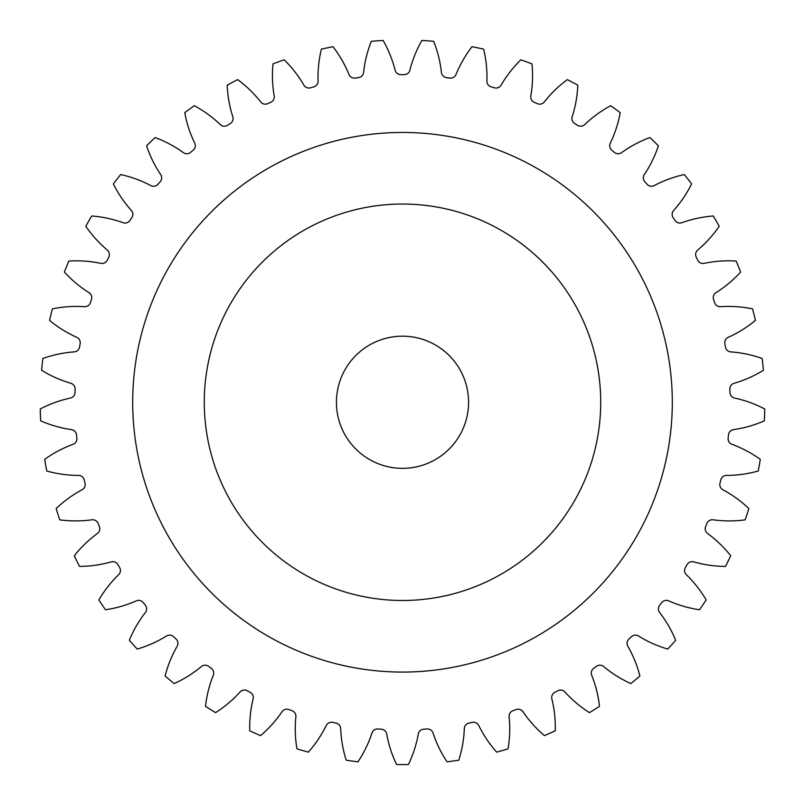 <?xml version="1.0" encoding="UTF-8"?>
<svg xmlns="http://www.w3.org/2000/svg" width="805" height="805" viewBox="0 0 805 805"><rect width="100%" height="100%" fill="white"/><g stroke="black" fill="none" stroke-linecap="round" stroke-linejoin="round"><path stroke-width="0.6" stroke-dasharray="4.03 3.02" d="M672.306 402.269A269.806 269.806 0 0 1 402.5 672.074A269.806 269.806 0 0 1 132.694 402.269A269.806 269.806 0 0 1 402.5 132.463A269.806 269.806 0 0 1 672.306 402.269A269.806 269.806 0 0 1 402.5 672.074A269.806 269.806 0 0 1 132.694 402.269A269.806 269.806 0 0 1 402.5 132.463A269.806 269.806 0 0 1 672.306 402.269A269.806 269.806 0 0 1 402.5 672.074A269.806 269.806 0 0 1 132.694 402.269A269.806 269.806 0 0 1 402.5 132.463A269.806 269.806 0 0 1 672.306 402.269M204.279 402.269A198.221 198.221 0 0 1 402.5 204.037A198.221 198.221 0 0 1 600.721 402.269A198.221 198.221 0 0 0 402.5 204.037A198.221 198.221 0 0 0 204.279 402.269A198.221 198.221 0 0 1 402.5 204.037A198.221 198.221 0 0 1 600.721 402.269A198.221 198.221 0 0 1 402.5 600.49A198.221 198.221 0 0 1 204.279 402.269A198.221 198.221 0 0 0 402.5 600.49A198.221 198.221 0 0 0 600.721 402.269A198.221 198.221 0 0 1 402.5 600.49A198.221 198.221 0 0 1 204.279 402.269M336.43 402.269A66.07 66.07 0 0 0 402.5 468.339A66.07 66.07 0 0 0 468.57 402.269A66.07 66.07 0 0 0 402.5 336.188A66.07 66.07 0 0 0 336.43 402.269M318.076 81.235A5.856 5.856 0 0 0 318.076 81.043A118.647 118.647 0 0 1 321.386 49.145A362.31 362.31 0 0 1 332.978 46.69A118.647 118.647 0 0 1 348.978 74.483A5.856 5.856 0 0 0 355.247 78.065A327.625 327.625 0 0 1 358.567 77.602A5.856 5.856 0 0 0 363.598 72.42A118.647 118.647 0 0 1 371.316 41.297A362.31 362.31 0 0 1 383.14 40.471A118.647 118.647 0 0 1 395.114 70.216A5.856 5.856 0 0 0 400.82 74.644A327.625 327.625 0 0 1 404.18 74.644A5.856 5.856 0 0 0 409.886 70.216A118.647 118.647 0 0 1 421.86 40.471A362.31 362.31 0 0 1 433.684 41.297A118.647 118.647 0 0 1 441.402 72.42A5.856 5.856 0 0 0 446.433 77.602A327.625 327.625 0 0 1 449.754 78.065A5.856 5.856 0 0 0 456.022 74.483A118.647 118.647 0 0 1 472.022 46.69A362.31 362.31 0 0 1 483.614 49.145A118.647 118.647 0 0 1 486.924 81.043A5.856 5.856 0 0 0 491.191 86.88A327.625 327.625 0 0 1 494.411 87.795A5.856 5.856 0 0 0 501.123 85.119A118.647 118.647 0 0 1 520.835 59.822A362.31 362.31 0 0 1 531.974 63.877A118.647 118.647 0 0 1 530.807 95.926A5.856 5.856 0 0 0 534.228 102.285A327.625 327.625 0 0 1 537.287 103.654A5.856 5.856 0 0 0 544.301 101.933A118.647 118.647 0 0 1 567.344 79.625A362.31 362.31 0 0 1 577.809 85.189A118.647 118.647 0 0 1 572.194 116.765A5.856 5.856 0 0 0 574.69 123.537A327.625 327.625 0 0 1 577.537 125.318A5.856 5.856 0 0 0 584.722 124.594A118.647 118.647 0 0 1 610.643 105.707A362.31 362.31 0 0 1 620.232 112.67A118.647 118.647 0 0 1 610.281 143.159A5.856 5.856 0 0 0 611.81 150.213A327.625 327.625 0 0 1 614.376 152.376A5.856 5.856 0 0 0 621.591 152.648A118.647 118.647 0 0 1 649.887 137.554A362.31 362.31 0 0 1 658.41 145.796A118.647 118.647 0 0 1 644.312 174.594A5.856 5.856 0 0 0 644.845 181.799A327.625 327.625 0 0 1 647.089 184.295A5.856 5.856 0 0 0 654.203 185.573A118.647 118.647 0 0 1 684.32 174.564A362.31 362.31 0 0 1 691.616 183.902A118.647 118.647 0 0 1 673.644 210.467A5.856 5.856 0 0 0 673.171 217.672A327.625 327.625 0 0 1 675.043 220.449A5.856 5.856 0 0 0 681.905 222.713A118.647 118.647 0 0 1 713.27 216.002A362.31 362.31 0 0 1 719.197 226.265A118.647 118.647 0 0 1 697.704 250.063A5.856 5.856 0 0 0 696.224 257.137A327.625 327.625 0 0 1 697.694 260.156A5.856 5.856 0 0 0 704.174 263.346A118.647 118.647 0 0 1 736.162 261.062A362.31 362.31 0 0 1 740.61 272.05A118.647 118.647 0 0 1 716.007 292.638A5.856 5.856 0 0 0 713.562 299.43A327.625 327.625 0 0 1 714.599 302.62A5.856 5.856 0 0 0 720.576 306.685A118.647 118.647 0 0 1 752.574 308.879A362.31 362.31 0 0 1 755.432 320.38A118.647 118.647 0 0 1 728.213 337.335A5.856 5.856 0 0 0 724.852 343.725A327.625 327.625 0 0 1 725.436 347.025A5.856 5.856 0 0 0 730.779 351.886A118.647 118.647 0 0 1 762.164 358.507A362.31 362.31 0 0 1 763.402 370.29A118.647 118.647 0 0 1 734.09 383.291A5.856 5.856 0 0 0 729.863 389.157A327.625 327.625 0 0 1 729.974 392.508A5.856 5.856 0 0 0 734.603 398.062A118.647 118.647 0 0 1 764.75 408.99A362.31 362.31 0 0 1 764.337 420.834A118.647 118.647 0 0 1 733.496 429.629A5.856 5.856 0 0 0 728.495 434.841A327.625 327.625 0 0 1 728.153 438.182A5.856 5.856 0 0 0 731.956 444.32A118.647 118.647 0 0 1 760.292 459.333A362.31 362.31 0 0 1 758.23 471.006A118.647 118.647 0 0 1 726.472 475.423A5.856 5.856 0 0 0 720.797 479.901A327.625 327.625 0 0 1 719.982 483.151A5.856 5.856 0 0 0 722.89 489.762A118.647 118.647 0 0 1 748.861 508.579A362.31 362.31 0 0 1 745.199 519.849A118.647 118.647 0 0 1 713.129 519.799A5.856 5.856 0 0 0 706.891 523.441A327.625 327.625 0 0 1 705.633 526.551A5.856 5.856 0 0 0 707.595 533.504A118.647 118.647 0 0 1 730.699 555.742A362.31 362.31 0 0 1 725.506 566.398A118.647 118.647 0 0 1 693.749 561.89A5.856 5.856 0 0 0 687.067 564.627A327.625 327.625 0 0 1 685.387 567.525A5.856 5.856 0 0 0 686.363 574.69A118.647 118.647 0 0 1 706.146 599.926A362.31 362.31 0 0 1 699.515 609.757A118.647 118.647 0 0 1 668.703 600.872A5.856 5.856 0 0 0 661.7 602.643A327.625 327.625 0 0 1 659.637 605.29A5.856 5.856 0 0 0 659.607 612.514A118.647 118.647 0 0 1 675.677 640.267A362.31 362.31 0 0 1 667.748 649.072A118.647 118.647 0 0 1 638.476 635.99A5.856 5.856 0 0 0 631.291 636.775A327.625 327.625 0 0 1 628.876 639.1A5.856 5.856 0 0 0 627.84 646.254A118.647 118.647 0 0 1 639.894 675.969A362.31 362.31 0 0 1 630.818 683.586A118.647 118.647 0 0 1 603.649 666.55A5.856 5.856 0 0 0 596.425 666.329A327.625 327.625 0 0 1 593.718 668.301A5.856 5.856 0 0 0 591.695 675.234A118.647 118.647 0 0 1 599.494 706.347A362.31 362.31 0 0 1 589.441 712.626A118.647 118.647 0 0 1 564.909 691.978A5.856 5.856 0 0 0 557.785 690.75A327.625 327.625 0 0 1 554.826 692.32A5.856 5.856 0 0 0 551.868 698.911A118.647 118.647 0 0 1 555.259 730.799A362.31 362.31 0 0 1 544.432 735.619A118.647 118.647 0 0 1 523.009 711.761A5.856 5.856 0 0 0 516.126 709.557A327.625 327.625 0 0 1 512.976 710.704A5.856 5.856 0 0 0 509.122 716.812A118.647 118.647 0 0 1 508.046 748.861A362.31 362.31 0 0 1 496.655 752.132A118.647 118.647 0 0 1 478.764 725.516A5.856 5.856 0 0 0 472.253 722.377A327.625 327.625 0 0 1 468.973 723.071A5.856 5.856 0 0 0 464.314 728.585A118.647 118.647 0 0 1 458.79 760.182A362.31 362.31 0 0 1 447.047 761.832A118.647 118.647 0 0 1 433.03 732.983A5.856 5.856 0 0 0 427.022 728.968A327.625 327.625 0 0 1 423.682 729.199A5.856 5.856 0 0 0 418.298 734.019A118.647 118.647 0 0 1 408.427 764.529A362.31 362.31 0 0 1 396.573 764.529A118.647 118.647 0 0 1 386.702 734.019A5.856 5.856 0 0 0 381.318 729.199A327.625 327.625 0 0 1 377.978 728.968A5.856 5.856 0 0 0 371.97 732.983A118.647 118.647 0 0 1 357.953 761.832A362.31 362.31 0 0 1 346.21 760.182A118.647 118.647 0 0 1 340.686 728.585A5.856 5.856 0 0 0 336.027 723.071A327.625 327.625 0 0 1 332.747 722.377A5.856 5.856 0 0 0 326.236 725.516A118.647 118.647 0 0 1 308.345 752.132A362.31 362.31 0 0 1 296.954 748.861A118.647 118.647 0 0 1 295.878 716.812A5.856 5.856 0 0 0 292.024 710.704A327.625 327.625 0 0 1 288.874 709.557A5.856 5.856 0 0 0 281.992 711.761A118.647 118.647 0 0 1 260.568 735.619A362.31 362.31 0 0 1 249.741 730.799A118.647 118.647 0 0 1 253.132 698.911A5.856 5.856 0 0 0 250.174 692.32A327.625 327.625 0 0 1 247.216 690.75A5.856 5.856 0 0 0 240.091 691.978A118.647 118.647 0 0 1 215.559 712.626A362.31 362.31 0 0 1 205.506 706.347A118.647 118.647 0 0 1 213.305 675.234A5.856 5.856 0 0 0 211.282 668.301A327.625 327.625 0 0 1 208.576 666.329A5.856 5.856 0 0 0 201.351 666.55A118.647 118.647 0 0 1 174.182 683.586A362.31 362.31 0 0 1 165.106 675.969A118.647 118.647 0 0 1 177.16 646.254A5.856 5.856 0 0 0 176.124 639.1A327.625 327.625 0 0 1 173.709 636.775A5.856 5.856 0 0 0 166.524 635.99A118.647 118.647 0 0 1 137.253 649.072A362.31 362.31 0 0 1 129.323 640.267A118.647 118.647 0 0 1 145.393 612.514A5.856 5.856 0 0 0 145.363 605.29A327.625 327.625 0 0 1 143.3 602.643A5.856 5.856 0 0 0 136.297 600.872A118.647 118.647 0 0 1 105.485 609.757A362.31 362.31 0 0 1 98.854 599.926A118.647 118.647 0 0 1 118.637 574.69A5.856 5.856 0 0 0 119.613 567.525A327.625 327.625 0 0 1 117.933 564.627A5.856 5.856 0 0 0 111.251 561.89A118.647 118.647 0 0 1 79.494 566.398A362.31 362.31 0 0 1 74.302 555.742A118.647 118.647 0 0 1 97.405 533.504A5.856 5.856 0 0 0 99.367 526.551A327.625 327.625 0 0 1 98.109 523.441A5.856 5.856 0 0 0 91.871 519.799A118.647 118.647 0 0 1 59.801 519.849A362.31 362.31 0 0 1 56.139 508.579A118.647 118.647 0 0 1 82.11 489.762A5.856 5.856 0 0 0 85.018 483.151A327.625 327.625 0 0 1 84.203 479.901A5.856 5.856 0 0 0 78.528 475.423A118.647 118.647 0 0 1 46.77 471.006A362.31 362.31 0 0 1 44.708 459.333A118.647 118.647 0 0 1 73.044 444.32A5.856 5.856 0 0 0 76.847 438.182A327.625 327.625 0 0 1 76.505 434.841A5.856 5.856 0 0 0 71.504 429.629A118.647 118.647 0 0 1 40.663 420.834A362.31 362.31 0 0 1 40.25 408.99A118.647 118.647 0 0 1 70.397 398.062A5.856 5.856 0 0 0 75.026 392.508A327.625 327.625 0 0 1 75.137 389.157A5.856 5.856 0 0 0 70.91 383.291A118.647 118.647 0 0 1 41.598 370.29A362.31 362.31 0 0 1 42.836 358.507A118.647 118.647 0 0 1 74.221 351.886A5.856 5.856 0 0 0 79.564 347.025A327.625 327.625 0 0 1 80.148 343.725A5.856 5.856 0 0 0 76.787 337.335A118.647 118.647 0 0 1 49.568 320.38A362.31 362.31 0 0 1 52.426 308.879A118.647 118.647 0 0 1 84.424 306.685A5.856 5.856 0 0 0 90.402 302.62A327.625 327.625 0 0 1 91.438 299.43A5.856 5.856 0 0 0 88.993 292.638A118.647 118.647 0 0 1 64.39 272.05A362.31 362.31 0 0 1 68.838 261.062A118.647 118.647 0 0 1 100.826 263.346A5.856 5.856 0 0 0 107.307 260.156A327.625 327.625 0 0 1 108.776 257.137A5.856 5.856 0 0 0 107.296 250.063A118.647 118.647 0 0 1 85.803 226.265A362.31 362.31 0 0 1 91.73 216.002A118.647 118.647 0 0 1 123.095 222.713A5.856 5.856 0 0 0 129.957 220.449A327.625 327.625 0 0 1 131.829 217.672A5.856 5.856 0 0 0 131.356 210.467A118.647 118.647 0 0 1 113.384 183.902A362.31 362.31 0 0 1 120.68 174.564A118.647 118.647 0 0 1 150.797 185.573A5.856 5.856 0 0 0 157.911 184.295A327.625 327.625 0 0 1 160.155 181.799A5.856 5.856 0 0 0 160.688 174.594A118.647 118.647 0 0 1 146.591 145.796A362.31 362.31 0 0 1 155.113 137.554A118.647 118.647 0 0 1 183.409 152.648A5.856 5.856 0 0 0 190.624 152.376A327.625 327.625 0 0 1 193.19 150.213A5.856 5.856 0 0 0 194.719 143.159A118.647 118.647 0 0 1 184.768 112.67A362.31 362.31 0 0 1 194.357 105.707A118.647 118.647 0 0 1 220.278 124.594A5.856 5.856 0 0 0 227.463 125.318A327.625 327.625 0 0 1 230.311 123.537A5.856 5.856 0 0 0 232.806 116.765A118.647 118.647 0 0 1 227.191 85.189A362.31 362.31 0 0 1 237.656 79.625A118.647 118.647 0 0 1 260.699 101.933A5.856 5.856 0 0 0 267.713 103.654A327.625 327.625 0 0 1 270.772 102.285A5.856 5.856 0 0 0 274.193 95.926A118.647 118.647 0 0 1 273.026 63.877A362.31 362.31 0 0 1 284.165 59.822A118.647 118.647 0 0 1 303.877 85.119A5.856 5.856 0 0 0 310.589 87.795A327.625 327.625 0 0 1 313.809 86.88A5.856 5.856 0 0 0 318.076 81.235"/><path stroke-width="1.21" d="M600.721 402.269A198.221 198.221 0 0 0 402.5 204.037A198.221 198.221 0 0 0 204.279 402.269A198.221 198.221 0 0 0 402.5 600.49A198.221 198.221 0 0 0 600.721 402.269M132.694 402.269A269.806 269.806 0 0 0 402.5 672.074A269.806 269.806 0 0 0 672.306 402.269A269.806 269.806 0 0 0 402.5 132.463A269.806 269.806 0 0 0 132.694 402.269M336.43 402.269A66.07 66.07 0 0 0 402.5 468.339A66.07 66.07 0 0 0 468.57 402.269A66.07 66.07 0 0 0 402.5 336.188A66.07 66.07 0 0 0 336.43 402.269M318.076 81.043A5.856 5.856 0 0 1 313.809 86.88A327.625 327.625 0 0 0 310.589 87.795A5.856 5.856 0 0 1 303.877 85.119A118.647 118.647 0 0 0 284.165 59.822A362.31 362.31 0 0 0 273.026 63.877A118.647 118.647 0 0 0 274.193 95.926A5.856 5.856 0 0 1 270.772 102.285A327.625 327.625 0 0 0 267.713 103.654A5.856 5.856 0 0 1 260.699 101.933A118.647 118.647 0 0 0 237.656 79.625A362.31 362.31 0 0 0 227.191 85.189A118.647 118.647 0 0 0 232.806 116.765A5.856 5.856 0 0 1 230.311 123.537A327.625 327.625 0 0 0 227.463 125.318A5.856 5.856 0 0 1 220.278 124.594A118.647 118.647 0 0 0 194.357 105.707A362.31 362.31 0 0 0 184.768 112.67A118.647 118.647 0 0 0 194.719 143.159A5.856 5.856 0 0 1 193.19 150.213A327.625 327.625 0 0 0 190.624 152.376A5.856 5.856 0 0 1 183.409 152.648A118.647 118.647 0 0 0 155.113 137.554A362.31 362.31 0 0 0 146.591 145.796A118.647 118.647 0 0 0 160.688 174.594A5.856 5.856 0 0 1 160.155 181.799A327.625 327.625 0 0 0 157.911 184.295A5.856 5.856 0 0 1 150.797 185.573A118.647 118.647 0 0 0 120.68 174.564A362.31 362.31 0 0 0 113.384 183.902A118.647 118.647 0 0 0 131.356 210.467A5.856 5.856 0 0 1 131.829 217.672A327.625 327.625 0 0 0 129.957 220.449A5.856 5.856 0 0 1 123.095 222.713A118.647 118.647 0 0 0 91.73 216.002A362.31 362.31 0 0 0 85.803 226.265A118.647 118.647 0 0 0 107.296 250.063A5.856 5.856 0 0 1 108.776 257.137A327.625 327.625 0 0 0 107.307 260.156A5.856 5.856 0 0 1 100.826 263.346A118.647 118.647 0 0 0 68.838 261.062A362.31 362.31 0 0 0 64.39 272.05A118.647 118.647 0 0 0 88.993 292.638A5.856 5.856 0 0 1 91.438 299.43A327.625 327.625 0 0 0 90.402 302.62A5.856 5.856 0 0 1 84.424 306.685A118.647 118.647 0 0 0 52.426 308.879A362.31 362.31 0 0 0 49.568 320.38A118.647 118.647 0 0 0 76.787 337.335A5.856 5.856 0 0 1 80.148 343.725A327.625 327.625 0 0 0 79.564 347.025A5.856 5.856 0 0 1 74.221 351.886A118.647 118.647 0 0 0 42.836 358.507A362.31 362.31 0 0 0 41.598 370.29A118.647 118.647 0 0 0 70.91 383.291A5.856 5.856 0 0 1 75.137 389.157A327.625 327.625 0 0 0 75.026 392.508A5.856 5.856 0 0 1 70.397 398.062A118.647 118.647 0 0 0 40.25 408.99A362.31 362.31 0 0 0 40.663 420.834A118.647 118.647 0 0 0 71.504 429.629A5.856 5.856 0 0 1 76.505 434.841A327.625 327.625 0 0 0 76.847 438.182A5.856 5.856 0 0 1 73.044 444.32A118.647 118.647 0 0 0 44.708 459.333A362.31 362.31 0 0 0 46.77 471.006A118.647 118.647 0 0 0 78.528 475.423A5.856 5.856 0 0 1 84.203 479.901A327.625 327.625 0 0 0 85.018 483.151A5.856 5.856 0 0 1 82.11 489.762A118.647 118.647 0 0 0 56.139 508.579A362.31 362.31 0 0 0 59.801 519.849A118.647 118.647 0 0 0 91.871 519.799A5.856 5.856 0 0 1 98.109 523.441A327.625 327.625 0 0 0 99.367 526.551A5.856 5.856 0 0 1 97.405 533.504A118.647 118.647 0 0 0 74.302 555.742A362.31 362.31 0 0 0 79.494 566.398A118.647 118.647 0 0 0 111.251 561.89A5.856 5.856 0 0 1 117.933 564.627A327.625 327.625 0 0 0 119.613 567.525A5.856 5.856 0 0 1 118.637 574.69A118.647 118.647 0 0 0 98.854 599.926A362.31 362.31 0 0 0 105.485 609.757A118.647 118.647 0 0 0 136.297 600.872A5.856 5.856 0 0 1 143.3 602.643A327.625 327.625 0 0 0 145.363 605.29A5.856 5.856 0 0 1 145.393 612.514A118.647 118.647 0 0 0 129.323 640.267A362.31 362.31 0 0 0 137.253 649.072A118.647 118.647 0 0 0 166.524 635.99A5.856 5.856 0 0 1 173.709 636.775A327.625 327.625 0 0 0 176.124 639.1A5.856 5.856 0 0 1 177.16 646.254A118.647 118.647 0 0 0 165.106 675.969A362.31 362.31 0 0 0 174.182 683.586A118.647 118.647 0 0 0 201.351 666.55A5.856 5.856 0 0 1 208.576 666.329A327.625 327.625 0 0 0 211.282 668.301A5.856 5.856 0 0 1 213.305 675.234A118.647 118.647 0 0 0 205.506 706.347A362.31 362.31 0 0 0 215.559 712.626A118.647 118.647 0 0 0 240.091 691.978A5.856 5.856 0 0 1 247.216 690.75A327.625 327.625 0 0 0 250.174 692.32A5.856 5.856 0 0 1 253.132 698.911A118.647 118.647 0 0 0 249.741 730.799A362.31 362.31 0 0 0 260.568 735.619A118.647 118.647 0 0 0 281.992 711.761A5.856 5.856 0 0 1 288.874 709.557A327.625 327.625 0 0 0 292.024 710.704A5.856 5.856 0 0 1 295.878 716.812A118.647 118.647 0 0 0 296.954 748.861A362.31 362.31 0 0 0 308.345 752.132A118.647 118.647 0 0 0 326.236 725.516A5.856 5.856 0 0 1 332.747 722.377A327.625 327.625 0 0 0 336.027 723.071A5.856 5.856 0 0 1 340.686 728.585A118.647 118.647 0 0 0 346.21 760.182A362.31 362.31 0 0 0 357.953 761.832A118.647 118.647 0 0 0 371.97 732.983A5.856 5.856 0 0 1 377.978 728.968A327.625 327.625 0 0 0 381.318 729.199A5.856 5.856 0 0 1 386.702 734.019A118.647 118.647 0 0 0 396.573 764.529A362.31 362.31 0 0 0 408.427 764.529A118.647 118.647 0 0 0 418.298 734.019A5.856 5.856 0 0 1 423.682 729.199A327.625 327.625 0 0 0 427.022 728.968A5.856 5.856 0 0 1 433.03 732.983A118.647 118.647 0 0 0 447.047 761.832A362.31 362.31 0 0 0 458.79 760.182A118.647 118.647 0 0 0 464.314 728.585A5.856 5.856 0 0 1 468.973 723.071A327.625 327.625 0 0 0 472.253 722.377A5.856 5.856 0 0 1 478.764 725.516A118.647 118.647 0 0 0 496.655 752.132A362.31 362.31 0 0 0 508.046 748.861A118.647 118.647 0 0 0 509.122 716.812A5.856 5.856 0 0 1 512.976 710.704A327.625 327.625 0 0 0 516.126 709.557A5.856 5.856 0 0 1 523.009 711.761A118.647 118.647 0 0 0 544.432 735.619A362.31 362.31 0 0 0 555.259 730.799A118.647 118.647 0 0 0 551.868 698.911A5.856 5.856 0 0 1 554.826 692.32A327.625 327.625 0 0 0 557.785 690.75A5.856 5.856 0 0 1 564.909 691.978A118.647 118.647 0 0 0 589.441 712.626A362.31 362.31 0 0 0 599.494 706.347A118.647 118.647 0 0 0 591.695 675.234A5.856 5.856 0 0 1 593.718 668.301A327.625 327.625 0 0 0 596.425 666.329A5.856 5.856 0 0 1 603.649 666.55A118.647 118.647 0 0 0 630.818 683.586A362.31 362.31 0 0 0 639.894 675.969A118.647 118.647 0 0 0 627.84 646.254A5.856 5.856 0 0 1 628.876 639.1A327.625 327.625 0 0 0 631.291 636.775A5.856 5.856 0 0 1 638.476 635.99A118.647 118.647 0 0 0 667.748 649.072A362.31 362.31 0 0 0 675.677 640.267A118.647 118.647 0 0 0 659.607 612.514A5.856 5.856 0 0 1 659.637 605.29A327.625 327.625 0 0 0 661.7 602.643A5.856 5.856 0 0 1 668.703 600.872A118.647 118.647 0 0 0 699.515 609.757A362.31 362.31 0 0 0 706.146 599.926A118.647 118.647 0 0 0 686.363 574.69A5.856 5.856 0 0 1 685.387 567.525A327.625 327.625 0 0 0 687.067 564.627A5.856 5.856 0 0 1 693.749 561.89A118.647 118.647 0 0 0 725.506 566.398A362.31 362.31 0 0 0 730.699 555.742A118.647 118.647 0 0 0 707.595 533.504A5.856 5.856 0 0 1 705.633 526.551A327.625 327.625 0 0 0 706.891 523.441A5.856 5.856 0 0 1 713.129 519.799A118.647 118.647 0 0 0 745.199 519.849A362.31 362.31 0 0 0 748.861 508.579A118.647 118.647 0 0 0 722.89 489.762A5.856 5.856 0 0 1 719.982 483.151A327.625 327.625 0 0 0 720.797 479.901A5.856 5.856 0 0 1 726.472 475.423A118.647 118.647 0 0 0 758.23 471.006A362.31 362.31 0 0 0 760.292 459.333A118.647 118.647 0 0 0 731.956 444.32A5.856 5.856 0 0 1 728.153 438.182A327.625 327.625 0 0 0 728.495 434.841A5.856 5.856 0 0 1 733.496 429.629A118.647 118.647 0 0 0 764.337 420.834A362.31 362.31 0 0 0 764.75 408.99A118.647 118.647 0 0 0 734.603 398.062A5.856 5.856 0 0 1 729.974 392.508A327.625 327.625 0 0 0 729.863 389.157A5.856 5.856 0 0 1 734.09 383.291A118.647 118.647 0 0 0 763.402 370.29A362.31 362.31 0 0 0 762.164 358.507A118.647 118.647 0 0 0 730.779 351.886A5.856 5.856 0 0 1 725.436 347.025A327.625 327.625 0 0 0 724.852 343.725A5.856 5.856 0 0 1 728.213 337.335A118.647 118.647 0 0 0 755.432 320.38A362.31 362.31 0 0 0 752.574 308.879A118.647 118.647 0 0 0 720.576 306.685A5.856 5.856 0 0 1 714.599 302.62A327.625 327.625 0 0 0 713.562 299.43A5.856 5.856 0 0 1 716.007 292.638A118.647 118.647 0 0 0 740.61 272.05A362.31 362.31 0 0 0 736.162 261.062A118.647 118.647 0 0 0 704.174 263.346A5.856 5.856 0 0 1 697.694 260.156A327.625 327.625 0 0 0 696.224 257.137A5.856 5.856 0 0 1 697.704 250.063A118.647 118.647 0 0 0 719.197 226.265A362.31 362.31 0 0 0 713.27 216.002A118.647 118.647 0 0 0 681.905 222.713A5.856 5.856 0 0 1 675.043 220.449A327.625 327.625 0 0 0 673.171 217.672A5.856 5.856 0 0 1 673.644 210.467A118.647 118.647 0 0 0 691.616 183.902A362.31 362.31 0 0 0 684.32 174.564A118.647 118.647 0 0 0 654.203 185.573A5.856 5.856 0 0 1 647.089 184.295A327.625 327.625 0 0 0 644.845 181.799A5.856 5.856 0 0 1 644.312 174.594A118.647 118.647 0 0 0 658.41 145.796A362.31 362.31 0 0 0 649.887 137.554A118.647 118.647 0 0 0 621.591 152.648A5.856 5.856 0 0 1 614.376 152.376A327.625 327.625 0 0 0 611.81 150.213A5.856 5.856 0 0 1 610.281 143.159A118.647 118.647 0 0 0 620.232 112.67A362.31 362.31 0 0 0 610.643 105.707A118.647 118.647 0 0 0 584.722 124.594A5.856 5.856 0 0 1 577.537 125.318A327.625 327.625 0 0 0 574.69 123.537A5.856 5.856 0 0 1 572.194 116.765A118.647 118.647 0 0 0 577.809 85.189A362.31 362.31 0 0 0 567.344 79.625A118.647 118.647 0 0 0 544.301 101.933A5.856 5.856 0 0 1 537.287 103.654A327.625 327.625 0 0 0 534.228 102.285A5.856 5.856 0 0 1 530.807 95.926A118.647 118.647 0 0 0 531.974 63.877A362.31 362.31 0 0 0 520.835 59.822A118.647 118.647 0 0 0 501.123 85.119A5.856 5.856 0 0 1 494.411 87.795A327.625 327.625 0 0 0 491.191 86.88A5.856 5.856 0 0 1 486.924 81.043A118.647 118.647 0 0 0 483.614 49.145A362.31 362.31 0 0 0 472.022 46.69A118.647 118.647 0 0 0 456.022 74.483A5.856 5.856 0 0 1 449.754 78.065A327.625 327.625 0 0 0 446.433 77.602A5.856 5.856 0 0 1 441.402 72.42A118.647 118.647 0 0 0 433.684 41.297A362.31 362.31 0 0 0 421.86 40.471A118.647 118.647 0 0 0 409.886 70.216A5.856 5.856 0 0 1 404.18 74.644A327.625 327.625 0 0 0 400.82 74.644A5.856 5.856 0 0 1 395.114 70.216A118.647 118.647 0 0 0 383.14 40.471A362.31 362.31 0 0 0 371.316 41.297A118.647 118.647 0 0 0 363.598 72.42A5.856 5.856 0 0 1 358.567 77.602A327.625 327.625 0 0 0 355.247 78.065A5.856 5.856 0 0 1 348.978 74.483A118.647 118.647 0 0 0 332.978 46.69A362.31 362.31 0 0 0 321.386 49.145A118.647 118.647 0 0 0 318.076 81.043"/></g></svg>
